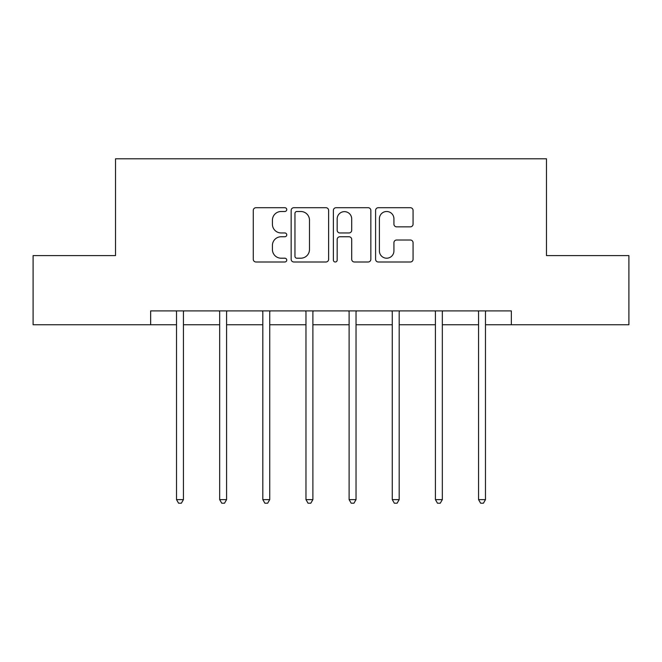 <?xml version="1.0" encoding="UTF-8"?>
<svg xmlns="http://www.w3.org/2000/svg" width="662" height="662" viewBox="0 0 662 662"><rect width="100%" height="100%" fill="white"/><g stroke="black" fill="none" stroke-linecap="round" stroke-linejoin="round"><path stroke-width="0.99" d="M286.745 209.606A1.903 1.903 0 0 0 284.842 207.703L255.995 207.703A2.714 2.714 0 0 0 253.281 210.417L253.281 259.289A2.714 2.714 0 0 0 255.995 262.003L284.842 262.003A1.903 1.903 0 0 0 286.745 260.1A1.903 1.903 0 0 0 284.842 258.205L281.11 258.205A8.689 8.689 0 0 1 272.421 249.516L272.421 245.445A8.689 8.689 0 0 1 281.11 236.756L284.842 236.756A1.903 1.903 0 0 0 286.745 234.853A1.903 1.903 0 0 0 284.842 232.95L281.11 232.95A8.689 8.689 0 0 1 272.421 224.261L272.421 220.189A8.689 8.689 0 0 1 281.11 211.501L284.842 211.501A1.903 1.903 0 0 0 286.745 209.606M410.349 226.843A2.714 2.714 0 0 0 413.063 224.128L413.063 210.417A2.714 2.714 0 0 0 410.349 207.703L378.308 207.703A2.714 2.714 0 0 0 375.594 210.417L375.594 259.289A2.714 2.714 0 0 0 378.308 262.003L410.349 262.003A2.714 2.714 0 0 0 413.063 259.289L413.063 242.731A2.714 2.714 0 0 0 410.349 240.008L396.637 240.008A2.714 2.714 0 0 0 393.923 242.731L393.923 250.939A7.265 7.265 0 0 1 386.658 258.205A7.265 7.265 0 0 1 379.392 250.939L379.392 218.766A7.265 7.265 0 0 1 386.658 211.501A7.265 7.265 0 0 1 393.923 218.766L393.923 224.128A2.714 2.714 0 0 0 396.637 226.843L410.349 226.843M150.655 324.752L33.1 324.752L33.1 255.598L115.527 255.598L115.527 158.789L546.473 158.789L546.473 255.598L628.9 255.598L628.9 324.752L511.345 324.752L511.345 310.917L150.655 310.917L150.655 324.752L176.514 324.752M328.625 210.417A2.714 2.714 0 0 0 325.911 207.703L293.87 207.703A2.714 2.714 0 0 0 291.156 210.417L291.156 259.289A2.714 2.714 0 0 0 293.87 262.003L325.911 262.003A2.714 2.714 0 0 0 328.625 259.289L328.625 210.417M336.089 207.703L368.13 207.703A2.714 2.714 0 0 1 370.844 210.417L370.844 259.289A2.714 2.714 0 0 1 368.13 262.003L354.418 262.003A2.714 2.714 0 0 1 351.704 259.289L351.704 239.47A2.714 2.714 0 0 0 348.99 236.756L339.896 236.756A2.714 2.714 0 0 0 337.173 239.47L337.173 260.1A1.903 1.903 0 0 1 335.278 262.003A1.903 1.903 0 0 1 333.375 260.1L333.375 210.417A2.714 2.714 0 0 1 336.089 207.703M183.432 324.752L219.668 324.752M226.586 324.752L262.814 324.752M269.732 324.752L305.968 324.752M312.886 324.752L349.114 324.752M356.032 324.752L392.268 324.752M399.186 324.752L435.414 324.752M442.332 324.752L478.568 324.752M485.486 324.752L511.345 324.752M296.857 211.501A1.903 1.903 0 0 0 294.954 213.404L294.954 256.302A1.903 1.903 0 0 0 296.857 258.205L300.796 258.205A8.689 8.689 0 0 0 309.485 249.516L309.485 220.189A8.689 8.689 0 0 0 300.796 211.501L296.857 211.501M351.704 218.899A7.265 7.265 0 0 0 344.439 211.641A7.265 7.265 0 0 0 337.173 218.899L337.173 230.235A2.714 2.714 0 0 0 339.896 232.95L348.99 232.95A2.714 2.714 0 0 0 351.704 230.235L351.704 218.899M183.796 310.917L183.631 311.322A2.764 2.764 0 0 0 183.432 312.356L183.432 499.62L176.514 499.62L176.514 312.356A2.764 2.764 0 0 0 176.315 311.322L176.158 310.917M183.432 499.62L181.355 503.211L178.591 503.211L176.514 499.62M226.95 310.917L226.785 311.322A2.764 2.764 0 0 0 226.586 312.356L226.586 499.62L219.668 499.62L219.668 312.356A2.764 2.764 0 0 0 219.47 311.322L219.304 310.917M226.586 499.62L224.509 503.211L221.745 503.211L219.668 499.62M270.096 310.917L269.93 311.322A2.764 2.764 0 0 0 269.732 312.356L269.732 499.62L262.814 499.62L262.814 312.356A2.764 2.764 0 0 0 262.615 311.322L262.458 310.917M269.732 499.62L267.655 503.211L264.891 503.211L262.814 499.62M313.242 310.917L313.085 311.322A2.764 2.764 0 0 0 312.886 312.356L312.886 499.62L305.968 499.62L305.968 312.356A2.764 2.764 0 0 0 305.77 311.322L305.604 310.917M312.886 499.62L310.809 503.211L308.045 503.211L305.968 499.62M356.396 310.917L356.23 311.322A2.764 2.764 0 0 0 356.032 312.356L356.032 499.62L349.114 499.62L349.114 312.356A2.764 2.764 0 0 0 348.915 311.322L348.758 310.917M356.032 499.62L353.955 503.211L351.191 503.211L349.114 499.62M399.542 310.917L399.385 311.322A2.764 2.764 0 0 0 399.186 312.356L399.186 499.62L392.268 499.62L392.268 312.356A2.764 2.764 0 0 0 392.07 311.322L391.904 310.917M399.186 499.62L397.109 503.211L394.345 503.211L392.268 499.62M442.696 310.917L442.53 311.322A2.764 2.764 0 0 0 442.332 312.356L442.332 499.62L435.414 499.62L435.414 312.356A2.764 2.764 0 0 0 435.215 311.322L435.05 310.917M442.332 499.62L440.255 503.211L437.491 503.211L435.414 499.62M485.842 310.917L485.685 311.322A2.764 2.764 0 0 0 485.486 312.356L485.486 499.62L478.568 499.62L478.568 312.356A2.764 2.764 0 0 0 478.369 311.322L478.204 310.917M485.486 499.62L483.409 503.211L480.645 503.211L478.568 499.62"/></g></svg>

